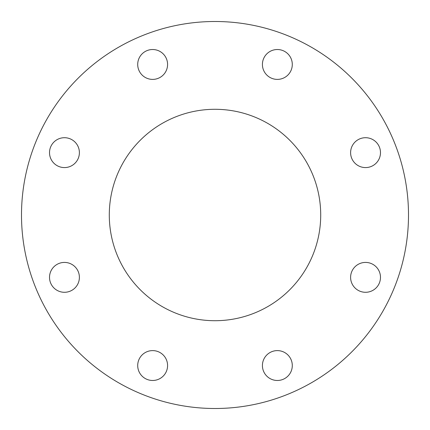 <?xml version="1.0" encoding="UTF-8"?>
<svg xmlns="http://www.w3.org/2000/svg" width="430" height="430" viewBox="0 0 430 430"><rect width="100%" height="100%" fill="white"/><g stroke="black" fill="none" stroke-linecap="round" stroke-linejoin="round"><path stroke-width="0.64" d="M137.707 64.457A14.937 14.937 0 0 0 152.645 79.394A14.937 14.937 0 0 0 167.582 64.457A14.937 14.937 0 0 0 152.645 49.52A14.937 14.937 0 0 0 137.707 64.457M49.52 152.645A14.937 14.937 0 0 0 64.457 167.582A14.937 14.937 0 0 0 79.394 152.645A14.937 14.937 0 0 0 64.457 137.707A14.937 14.937 0 0 0 49.52 152.645M49.52 277.355A14.937 14.937 0 0 0 64.457 292.292A14.937 14.937 0 0 0 79.394 277.355A14.937 14.937 0 0 0 64.457 262.418A14.937 14.937 0 0 0 49.52 277.355M137.707 365.543A14.937 14.937 0 0 0 152.645 380.48A14.937 14.937 0 0 0 167.582 365.543A14.937 14.937 0 0 0 152.645 350.606A14.937 14.937 0 0 0 137.707 365.543M262.418 365.543A14.937 14.937 0 0 0 277.355 380.48A14.937 14.937 0 0 0 292.292 365.543A14.937 14.937 0 0 0 277.355 350.606A14.937 14.937 0 0 0 262.418 365.543M350.606 277.355A14.937 14.937 0 0 0 365.543 292.292A14.937 14.937 0 0 0 380.48 277.355A14.937 14.937 0 0 0 365.543 262.418A14.937 14.937 0 0 0 350.606 277.355M350.606 152.645A14.937 14.937 0 0 0 365.543 167.582A14.937 14.937 0 0 0 380.48 152.645A14.937 14.937 0 0 0 365.543 137.707A14.937 14.937 0 0 0 350.606 152.645M262.418 64.457A14.937 14.937 0 0 0 277.355 79.394A14.937 14.937 0 0 0 292.292 64.457A14.937 14.937 0 0 0 277.355 49.52A14.937 14.937 0 0 0 262.418 64.457M109.29 215A105.71 105.71 0 0 0 215 320.71A105.71 105.71 0 0 0 320.71 215A105.71 105.71 0 0 0 215 109.29A105.71 105.71 0 0 0 109.29 215M408.5 215A193.5 193.5 0 0 0 215 21.5A193.5 193.5 0 0 0 21.5 215A193.5 193.5 0 0 0 215 408.5A193.5 193.5 0 0 0 408.5 215"/></g></svg>
